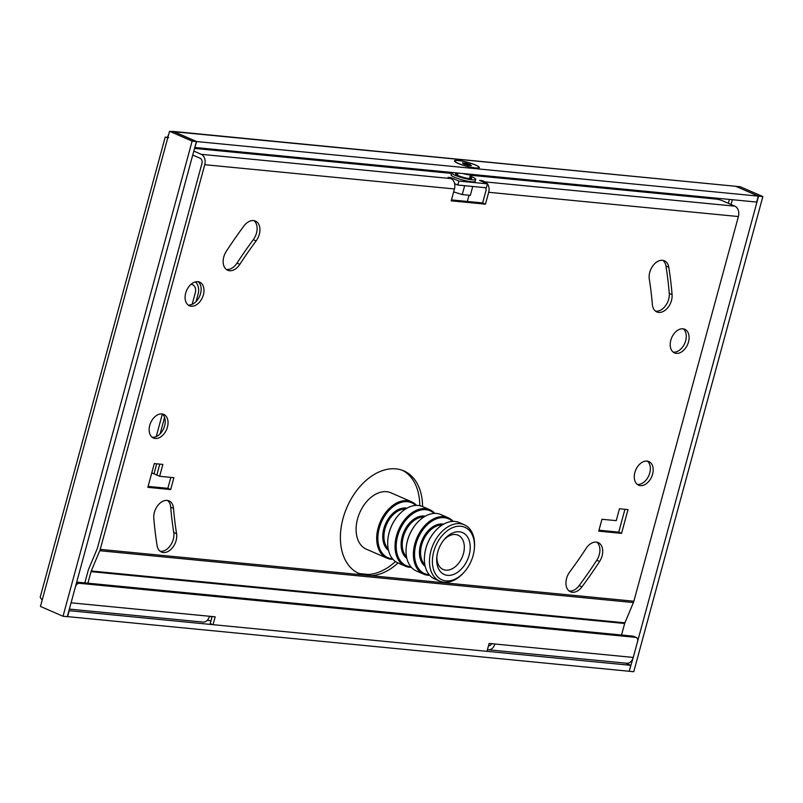 <?xml version="1.0" encoding="UTF-8"?>
<svg xmlns="http://www.w3.org/2000/svg" width="803" height="803" viewBox="0 0 803 803"><rect width="100%" height="100%" fill="white"/><g stroke="black" fill="none" stroke-linecap="round" stroke-linejoin="round"><path stroke-width="1.2" d="M97.183 548.82A4.156 3.011 -84.5 0 0 97.414 548.148L201.934 163.471A4.156 3.011 -84.5 0 0 200.188 158.281L192.73 155.039L200.188 158.281A4.156 3.011 -84.5 0 1 201.934 163.471L97.414 548.148A4.156 3.011 -84.5 0 1 97.183 548.82L88.671 569.076A8.311 6.012 95.5 0 0 88.21 570.421L84.827 582.878L88.21 570.421A8.311 6.012 95.5 0 1 88.671 569.076L97.183 548.82M618.732 532.138L598.978 530.221L618.732 532.138L621.552 533.363L598.727 531.144L601.949 519.27L616.222 520.655L619.444 508.781L628.006 509.604L621.552 533.363L598.727 531.144L601.949 519.27L616.222 520.655L619.444 508.781L628.006 509.604L621.552 533.363L618.732 532.138L624.935 509.313L618.732 532.138M621.532 635.022L624.664 623.489A4.156 3.011 -84.5 0 1 624.895 622.827L633.406 602.561A8.311 6.012 95.5 0 0 633.868 601.226L738.389 216.549A8.311 6.012 95.5 0 0 734.896 206.17L722.188 200.64A4.156 0.652 15.2 0 0 716.517 199.134L470.377 175.215L716.517 199.134A4.156 0.652 15.2 0 1 722.188 200.64L734.896 206.17A8.311 6.012 95.5 0 1 738.389 216.549L633.868 601.226A8.311 6.012 95.5 0 1 633.406 602.561L624.895 622.827A4.156 3.011 -84.5 0 0 624.664 623.489L621.532 635.022L632.945 636.137A4.156 2.79 -66.5 0 1 633.527 636.287L636.347 637.512A4.156 2.79 113.5 0 0 635.765 637.361L632.945 636.137A4.156 2.79 -66.5 0 1 633.527 636.287L636.347 637.512A4.156 2.79 113.5 0 0 635.765 637.361L632.945 636.137L76.707 582.095L621.532 635.022M91.03 571.646L87.898 583.179L91.03 571.646A4.156 3.011 95.5 0 1 91.261 570.983L99.773 550.717A8.311 6.012 -84.5 0 0 100.234 549.382L204.755 164.695A8.311 6.012 -84.5 0 0 201.262 154.327L193.804 151.074L201.262 154.327A8.311 6.012 -84.5 0 1 204.755 164.695L100.234 549.382A8.311 6.012 -84.5 0 1 99.773 550.717L91.261 570.983A4.156 3.011 95.5 0 0 91.03 571.646L624.664 623.489L91.03 571.646M683.303 328.859A12.878 8.652 -66.5 0 1 684.758 343.313A12.878 8.652 -66.5 0 1 673.175 352.095A12.878 8.652 -66.5 0 0 684.758 343.313A12.878 8.652 -66.5 0 0 683.303 328.859M682.982 328.818A12.878 8.652 -66.5 0 1 684.788 329.28A12.878 8.652 -66.5 0 1 687.579 344.547A12.878 8.652 -66.5 0 1 674.51 352.898A12.878 8.652 -66.5 0 1 671.208 338.926A12.878 8.652 -66.5 0 1 682.982 328.818A12.878 8.652 -66.5 0 1 684.788 329.28A12.878 8.652 -66.5 0 1 687.579 344.547A12.878 8.652 -66.5 0 1 674.51 352.898A12.878 8.652 -66.5 0 1 671.208 338.926A12.878 8.652 -66.5 0 1 682.982 328.818M194.527 148.414L451.497 173.388L194.527 148.414M170.828 477.383L167.857 488.334L148.103 486.407L167.857 488.334L170.678 489.559L147.842 487.341L154.296 463.582L162.858 464.415L159.636 476.299L153.995 473.84L156.715 463.823L153.995 473.84L151.777 472.877L159.636 476.299L173.9 477.685L170.678 489.559L147.842 487.341L154.296 463.582L162.858 464.415L159.636 476.299L173.9 477.685L170.678 489.559L167.857 488.334L170.828 477.383M479.521 180.404L487.421 183.847L486.347 187.802L457.81 185.031L454.588 183.626L457.81 185.031L458.884 181.066L450.985 177.634L450.754 178.497L450.985 177.634L448.134 177.353L450.955 178.577L201.262 154.327L450.955 178.577A8.311 6.012 -84.5 0 1 454.448 188.956L451.216 200.84L485.464 204.163L482.643 202.938L485.865 191.054A4.156 3.011 95.5 0 0 485.745 187.741A4.156 3.011 95.5 0 1 485.865 191.054L482.643 202.938L451.477 199.907L482.643 202.938L485.464 204.163L488.686 192.288L485.464 204.163L451.216 200.84L454.448 188.956A8.311 6.012 -84.5 0 0 450.955 178.577L448.134 177.353L450.985 177.634L458.884 181.066L457.81 185.031L486.347 187.802L487.421 183.847L458.884 181.066L487.421 183.847L479.521 180.404L482.372 180.675L482.141 181.538L482.372 180.675L479.521 180.404M581.944 586.852A13.5 9.074 -66.5 0 1 570.451 591.771A13.5 9.074 -66.5 0 1 569.739 571.927A335.192 225.151 113.5 0 0 586.07 548.459A13.5 9.074 -66.5 0 1 598.215 542.597A13.5 9.074 -66.5 0 1 599.58 561.498A362.203 243.299 -66.5 0 1 581.944 586.852A13.5 9.074 -66.5 0 1 570.451 591.771A13.5 9.074 -66.5 0 1 569.739 571.927A335.192 225.151 113.5 0 0 586.07 548.459A13.5 9.074 -66.5 0 1 598.215 542.597A13.5 9.074 -66.5 0 1 599.58 561.498A362.203 243.299 -66.5 0 1 581.944 586.852L579.124 585.628A13.5 9.074 -66.5 0 1 569.116 590.978A13.5 9.074 -66.5 0 0 579.124 585.628L581.944 586.852M363.036 574.918L371.066 575.691A55.999 37.621 -66.5 0 0 398.017 562.973A55.999 37.621 -66.5 0 1 371.066 575.691L363.036 574.918A55.999 37.621 -66.5 0 1 359.112 573.573A55.999 37.621 -66.5 0 1 346.986 507.215A55.999 37.621 -66.5 0 1 403.829 470.889A55.999 37.621 -66.5 0 1 422.569 506.593A55.999 37.621 -66.5 0 0 403.829 470.889A55.999 37.621 -66.5 0 0 346.986 507.215A55.999 37.621 -66.5 0 0 359.112 573.573A55.999 37.621 -66.5 0 0 363.036 574.918L100.234 549.382L363.036 574.918M360.216 573.683A55.999 37.621 -66.5 0 1 357.716 572.92A55.999 37.621 -66.5 0 0 360.216 573.683L368.246 574.466A55.999 37.621 -66.5 0 0 395.437 561.518A55.999 37.621 -66.5 0 1 368.246 574.466M402.403 470.317A55.999 37.621 -66.5 0 1 419.748 505.699A55.999 37.621 -66.5 0 0 402.403 470.317M153.795 518.186A13.5 9.074 -66.5 0 1 158.492 504.655A13.5 9.074 -66.5 0 1 169.042 500.901A13.5 9.074 -66.5 0 1 173.518 508.379A335.192 225.151 113.5 0 0 176.58 533.724A13.5 9.074 -66.5 0 1 172.364 547.857A13.5 9.074 -66.5 0 1 161.443 552.032A13.5 9.074 -66.5 0 1 157.097 545.578A362.203 243.299 -66.5 0 1 153.795 518.186A13.5 9.074 -66.5 0 1 158.492 504.655A13.5 9.074 -66.5 0 1 169.042 500.901A13.5 9.074 -66.5 0 1 173.518 508.379A335.192 225.151 113.5 0 0 176.58 533.724A13.5 9.074 -66.5 0 1 172.364 547.857A13.5 9.074 -66.5 0 1 161.443 552.032A13.5 9.074 -66.5 0 1 157.097 545.578A362.203 243.299 -66.5 0 1 153.795 518.186M167.556 500.47A13.5 9.074 -66.5 0 1 170.698 507.145A335.192 225.151 113.5 0 0 173.759 532.499A13.5 9.074 -66.5 0 1 170.226 545.749A13.5 9.074 -66.5 0 1 160.118 551.239A13.5 9.074 -66.5 0 0 170.226 545.749A13.5 9.074 -66.5 0 0 173.759 532.499L176.58 533.724L173.759 532.499A335.192 225.151 113.5 0 1 170.698 507.145L173.518 508.379L170.698 507.145A13.5 9.074 -66.5 0 0 167.556 500.47M647.369 461.103A12.878 8.652 -66.5 0 1 648.834 475.567A12.878 8.652 -66.5 0 1 637.251 484.35A12.878 8.652 -66.5 0 0 648.834 475.567A12.878 8.652 -66.5 0 0 647.369 461.103M647.057 461.063A12.878 8.652 -66.5 0 1 648.864 461.524A12.878 8.652 -66.5 0 1 651.655 476.791A12.878 8.652 -66.5 0 1 638.576 485.153A12.878 8.652 -66.5 0 1 635.283 471.17A12.878 8.652 -66.5 0 1 647.057 461.063A12.878 8.652 -66.5 0 1 648.864 461.524A12.878 8.652 -66.5 0 1 651.655 476.791A12.878 8.652 -66.5 0 1 638.576 485.153A12.878 8.652 -66.5 0 1 635.283 471.17A12.878 8.652 -66.5 0 1 647.057 461.063M485.193 181.91A8.311 6.012 95.5 0 1 488.686 192.288L738.389 216.549L488.686 192.288A8.311 6.012 95.5 0 0 485.193 181.91L482.372 180.675L485.193 181.91L734.896 206.17L485.193 181.91M596.729 542.166A13.5 9.074 -66.5 0 1 596.759 560.273A362.203 243.299 -66.5 0 1 579.124 585.628A362.203 243.299 -66.5 0 0 596.759 560.273L599.58 561.498L596.759 560.273A13.5 9.074 -66.5 0 0 596.729 542.166M226.295 251.329A362.203 243.299 -66.5 0 1 243.931 225.974A13.5 9.074 -66.5 0 1 255.424 221.066A13.5 9.074 -66.5 0 1 256.137 240.91A335.192 225.151 113.5 0 0 239.816 264.368A13.5 9.074 -66.5 0 1 227.661 270.23A13.5 9.074 -66.5 0 1 226.295 251.329A362.203 243.299 -66.5 0 1 243.931 225.974A13.5 9.074 -66.5 0 1 255.424 221.066A13.5 9.074 -66.5 0 1 256.137 240.91A335.192 225.151 113.5 0 0 239.816 264.368A13.5 9.074 -66.5 0 1 227.661 270.23A13.5 9.074 -66.5 0 1 226.295 251.329M198.18 281.723A12.878 8.652 -66.5 0 1 199.636 296.187A12.878 8.652 -66.5 0 1 188.063 304.969A12.878 8.652 -66.5 0 0 199.636 296.187A12.878 8.652 -66.5 0 0 198.18 281.723M197.869 281.682A12.878 8.652 -66.5 0 1 199.676 282.144A12.878 8.652 -66.5 0 1 202.466 297.411A12.878 8.652 -66.5 0 1 189.388 305.772A12.878 8.652 -66.5 0 1 186.095 291.79A12.878 8.652 -66.5 0 1 197.869 281.682A12.878 8.652 -66.5 0 1 199.676 282.144A12.878 8.652 -66.5 0 1 202.466 297.411A12.878 8.652 -66.5 0 1 189.388 305.772A12.878 8.652 -66.5 0 1 186.095 291.79A12.878 8.652 -66.5 0 1 197.869 281.682M162.246 413.967A12.878 8.652 -66.5 0 1 163.712 428.431A12.878 8.652 -66.5 0 1 152.128 437.213A12.878 8.652 -66.5 0 0 163.712 428.431A12.878 8.652 -66.5 0 0 162.246 413.967M161.935 413.936A12.878 8.652 -66.5 0 1 163.742 414.398A12.878 8.652 -66.5 0 1 166.532 429.665A12.878 8.652 -66.5 0 1 153.453 438.016A12.878 8.652 -66.5 0 1 150.161 424.034A12.878 8.652 -66.5 0 1 161.935 413.936A12.878 8.652 -66.5 0 1 163.742 414.398A12.878 8.652 -66.5 0 1 166.532 429.665A12.878 8.652 -66.5 0 1 153.453 438.016A12.878 8.652 -66.5 0 1 150.161 424.034A12.878 8.652 -66.5 0 1 161.935 413.936M665.958 266.024A362.203 243.299 -66.5 0 1 669.26 293.416A13.5 9.074 -66.5 0 1 655.499 311.132A13.5 9.074 -66.5 0 0 669.26 293.416L672.081 294.641A13.5 9.074 -66.5 0 1 667.383 308.171A13.5 9.074 -66.5 0 1 656.834 311.925A13.5 9.074 -66.5 0 1 652.357 304.457A335.192 225.151 113.5 0 0 649.296 279.103A13.5 9.074 -66.5 0 1 653.512 264.98A13.5 9.074 -66.5 0 1 664.432 260.794A13.5 9.074 -66.5 0 1 668.779 267.248A362.203 243.299 -66.5 0 1 672.081 294.641A13.5 9.074 -66.5 0 1 667.383 308.171A13.5 9.074 -66.5 0 1 656.834 311.925A13.5 9.074 -66.5 0 1 652.357 304.457A335.192 225.151 113.5 0 0 649.296 279.103A13.5 9.074 -66.5 0 1 653.512 264.98A13.5 9.074 -66.5 0 1 664.432 260.794A13.5 9.074 -66.5 0 1 668.779 267.248A362.203 243.299 -66.5 0 1 672.081 294.641L669.26 293.416A362.203 243.299 -66.5 0 0 665.958 266.024L668.779 267.248L665.958 266.024A13.5 9.074 -66.5 0 0 662.937 260.363A13.5 9.074 -66.5 0 1 665.958 266.024M236.985 263.143A13.5 9.074 -66.5 0 1 226.326 269.437A13.5 9.074 -66.5 0 0 236.985 263.143L239.816 264.368L236.985 263.143A335.192 225.151 113.5 0 1 253.316 239.675A335.192 225.151 113.5 0 0 236.985 263.143M253.939 220.624A13.5 9.074 -66.5 0 1 253.316 239.675L256.137 240.91L253.316 239.675A13.5 9.074 -66.5 0 0 253.939 220.624M159.787 464.114L156.816 475.065L159.787 464.114M462.247 194.567L464.656 185.694L462.247 194.567L453.645 191.897L462.247 194.567L466.282 194.958L462.247 194.567M475.165 181.358A12.467 1.967 -164.8 0 1 462.618 179.992A12.467 1.967 -164.8 0 1 451.105 174.823L451.647 172.846A12.467 1.967 -164.8 0 1 452.149 172.474A12.467 1.967 -164.8 0 0 451.647 172.846A12.467 1.967 -164.8 0 0 463.16 178.015A12.467 1.967 -164.8 0 0 475.707 179.38A12.467 1.967 -164.8 0 1 463.16 178.015A12.467 1.967 -164.8 0 1 451.647 172.846L451.105 174.823A12.467 1.967 -164.8 0 0 462.618 179.992A12.467 1.967 -164.8 0 0 475.165 181.358L475.707 179.38A12.467 1.967 -164.8 0 0 472.234 176.941A12.467 1.967 -164.8 0 1 475.707 179.38L475.165 181.358M470.136 176.108A12.467 1.967 -164.8 0 1 472.234 176.941A12.467 1.967 -164.8 0 0 470.136 176.108M457.971 175.556A8.311 1.315 15.2 0 0 466.563 178.146A8.311 1.315 15.2 0 0 471.692 178.296A8.311 1.315 15.2 0 0 469.916 176.911A8.311 1.315 15.2 0 1 471.692 178.296A8.311 1.315 15.2 0 1 466.563 178.146A8.311 1.315 15.2 0 1 457.971 175.556A8.311 1.315 15.2 0 1 455.652 173.94A8.311 1.315 15.2 0 0 457.971 175.556M457.891 173.639A8.311 1.315 15.2 0 0 455.652 173.94A8.311 1.315 15.2 0 1 457.891 173.639M470.327 195.36L472.736 186.477L470.327 195.36L466.282 194.958L470.327 195.36M470.387 174.251A6.233 0.984 -164.8 0 1 470.548 174.582A6.233 0.984 -164.8 0 1 463.04 173.538A6.233 0.984 -164.8 0 0 470.548 174.582L469.464 178.587L470.548 174.582A6.233 0.984 -164.8 0 0 470.387 174.251M471.371 165.629L470.197 164.555L469.946 165.488L470.197 164.555L465.73 163.17L465.379 164.464L465.73 163.17L462.428 162.848L463.612 163.912L468.079 165.308L471.371 165.629L470.197 164.555L462.428 162.848L463.612 163.912L468.079 165.308L471.371 165.629M475.466 165.067A12.467 1.967 -164.8 0 1 478.929 167.506A12.467 1.967 -164.8 0 1 466.382 166.131A12.467 1.967 -164.8 0 1 454.869 160.971A12.467 1.967 -164.8 0 1 462.568 161.192A12.467 1.967 -164.8 0 1 475.466 165.067A12.467 1.967 -164.8 0 1 478.929 167.506A12.467 1.967 -164.8 0 1 466.382 166.131A12.467 1.967 -164.8 0 1 454.869 160.971A12.467 1.967 -164.8 0 1 462.568 161.192A12.467 1.967 -164.8 0 1 475.466 165.067M470.146 174.472A5.822 0.913 -164.8 0 1 463.371 173.568A5.822 0.913 -164.8 0 0 470.146 174.472L470.146 174.472M191.224 284.152L192.73 284.804A6.233 4.507 95.5 0 1 195.35 292.583L192.148 304.337L195.35 292.583A6.233 4.507 95.5 0 0 192.73 284.804L191.224 284.152M162.347 414.047L156.224 436.591L162.347 414.047M390.931 492.811A30.745 20.657 113.5 0 0 359.714 512.756A30.745 20.657 113.5 0 0 366.369 549.192L386.976 558.165A30.745 20.657 -66.5 0 1 380.311 521.729A30.745 20.657 -66.5 0 1 411.527 501.785A30.745 20.657 -66.5 0 1 416.506 505.398A30.745 20.657 -66.5 0 0 411.527 501.785A30.745 20.657 -66.5 0 0 380.311 521.729A30.745 20.657 -66.5 0 0 386.976 558.165A30.745 20.657 -66.5 0 0 392.888 559.35A30.745 20.657 -66.5 0 1 386.976 558.165L366.369 549.192A30.745 20.657 113.5 0 1 359.714 512.756A30.745 20.657 113.5 0 1 390.931 492.811L411.527 501.785L390.931 492.811M226.305 269.427L227.329 269.527M191.676 284.342L191.064 284.282M169.543 131.291L192.118 141.117L196.404 141.539L173.819 131.702L169.543 131.291L40.451 606.436L63.025 616.262L192.118 141.117M475.647 168.048A12.878 2.038 15.2 0 0 479.09 167.887A12.878 2.038 15.2 0 0 467.436 162.276A12.878 2.038 15.2 0 0 454.548 161.212A12.878 2.038 15.2 0 0 462.789 165.137A12.878 2.038 15.2 0 0 475.647 168.048M207.224 620.358L210.968 620.719L207.224 620.358M625.818 663.158L630.807 665.326L68.948 610.651M196.404 141.539L75.372 586.983A4.156 2.79 113.5 0 1 79.306 583.299L635.765 637.361L79.306 583.299L76.686 582.155L79.306 583.299A4.156 2.79 113.5 0 0 75.372 586.983L71.076 602.822L209.473 616.262A8.311 6.012 -84.5 0 1 203.029 622.084A8.311 6.012 -84.5 0 0 209.473 616.262L215.184 616.824L213.026 624.744L210.205 623.509L212.102 616.523L210.205 623.509L213.026 624.744L215.184 616.824L71.076 602.822L67.311 616.674L63.025 616.262M194.808 147.391L196.685 141.559L758.283 196.123L735.709 186.296L174.11 131.732L196.685 141.559M195.069 147.501L756.667 202.065L758.283 196.123M174.09 131.822L171.882 131.511M168.74 134.252L167.456 137.303L165.197 137.162L167.817 137.624M173.026 131.401L735.709 186.296M735.97 186.406L758.574 196.153L633.246 657.436A8.311 6.012 95.5 0 1 626.792 663.248A8.311 6.012 95.5 0 0 633.246 657.436L629.211 671.178M630.807 665.326L629.191 671.268L67.332 616.594M758.574 196.153L762.85 196.564L740.276 186.738L735.99 186.326M42.168 600.092L40.17 597.312L165.197 137.162M69.209 610.772L67.593 616.704M762.85 196.564L633.758 671.71L629.472 671.298M489.127 643.434L486.979 651.353L489.127 643.434L494.839 643.996A8.311 6.012 95.5 0 1 488.395 649.808A8.311 6.012 95.5 0 1 487.451 649.607A8.311 6.012 95.5 0 0 488.395 649.808A8.311 6.012 95.5 0 0 494.839 643.996L489.127 643.434M637.542 641.597A4.156 2.79 113.5 0 0 636.347 637.512A4.156 2.79 113.5 0 1 637.542 641.597M446.749 570.2A18.7 12.557 113.5 0 0 463.09 554.833A18.7 12.557 113.5 0 0 458.081 535.2A18.7 12.557 113.5 0 0 443.898 539.917A18.7 12.557 113.5 0 1 458.081 535.2A18.7 12.557 113.5 0 1 463.09 554.833A18.7 12.557 113.5 0 1 446.749 570.2A18.7 12.557 113.5 0 1 443.146 569.488A18.7 12.557 113.5 0 0 446.749 570.2M436.952 555.887A18.7 12.557 113.5 0 0 443.146 569.488A18.7 12.557 113.5 0 1 436.952 555.887M453.304 521.378A30.745 20.657 113.5 0 0 434.955 531.375A30.745 20.657 113.5 0 0 424.596 555.154A30.745 20.657 113.5 0 0 434.674 578.933L439.753 581.151A30.745 20.657 -66.5 0 1 433.088 544.715A30.745 20.657 -66.5 0 1 464.305 524.771A30.745 20.657 -66.5 0 1 474.372 548.549A30.745 20.657 -66.5 0 0 464.305 524.771A30.745 20.657 -66.5 0 0 433.088 544.715A30.745 20.657 -66.5 0 0 439.753 581.151A30.745 20.657 -66.5 0 0 445.665 582.326A30.745 20.657 -66.5 0 1 439.753 581.151L434.674 578.933A30.745 20.657 113.5 0 1 424.596 555.154A30.745 20.657 113.5 0 1 434.955 531.375A30.745 20.657 113.5 0 1 453.304 521.378A30.745 20.657 113.5 0 1 459.226 522.552A30.745 20.657 113.5 0 0 453.304 521.378M464.024 572.318A30.745 20.657 -66.5 0 1 445.665 582.326A30.745 20.657 -66.5 0 0 464.024 572.318L464.616 571.626A28.667 19.262 113.5 0 0 474.272 549.463A28.667 19.262 113.5 0 0 457.379 526.326A28.667 19.262 113.5 0 0 432.978 555.034A28.667 19.262 113.5 0 0 447.512 580.96A28.667 19.262 113.5 0 0 464.616 571.626A28.667 19.262 113.5 0 0 474.272 549.463A28.667 19.262 113.5 0 0 457.379 526.326A28.667 19.262 113.5 0 0 432.978 555.034A28.667 19.262 113.5 0 0 447.512 580.96A28.667 19.262 113.5 0 0 464.616 571.626L464.024 572.318M424.636 554.793A29.922 20.095 -66.5 0 1 434.714 531.656L434.714 531.656A29.922 20.095 -66.5 0 0 424.636 554.793L424.636 554.793M448.706 575.4A22.855 15.347 -66.5 0 1 436.832 556.85A22.855 15.347 -66.5 0 1 444.521 539.174A22.855 15.347 -66.5 0 1 470.056 544.514A22.855 15.347 -66.5 0 1 448.706 575.4A22.855 15.347 -66.5 0 1 436.832 556.85A22.855 15.347 -66.5 0 1 444.521 539.174A22.855 15.347 -66.5 0 1 470.056 544.514A22.855 15.347 -66.5 0 1 448.706 575.4M415.733 505.428A29.922 20.095 113.5 0 0 381.395 522.201A29.922 20.095 113.5 0 0 392.506 558.768A29.922 20.095 113.5 0 1 381.395 522.201A29.922 20.095 113.5 0 1 415.733 505.428M387.949 538.813A29.922 20.095 -66.5 0 1 398.027 515.677L398.268 515.406A30.745 20.657 113.5 0 0 387.909 539.174A30.745 20.657 113.5 0 0 397.977 562.963L405.314 566.155A30.745 20.657 -66.5 0 1 398.659 529.719A30.745 20.657 -66.5 0 1 429.876 509.775A30.745 20.657 -66.5 0 1 434.845 513.388A30.745 20.657 -66.5 0 0 429.876 509.775A30.745 20.657 -66.5 0 0 398.659 529.719A30.745 20.657 -66.5 0 0 405.314 566.155A30.745 20.657 -66.5 0 0 411.236 567.34A30.745 20.657 -66.5 0 1 405.314 566.155L397.977 562.963A30.745 20.657 113.5 0 1 387.909 539.174A30.745 20.657 113.5 0 1 398.268 515.406A30.745 20.657 113.5 0 1 416.616 505.398A30.745 20.657 113.5 0 0 398.268 515.406L398.027 515.677A29.922 20.095 -66.5 0 0 387.949 538.813L387.949 538.813M422.539 506.573A30.745 20.657 113.5 0 0 416.616 505.398A30.745 20.657 113.5 0 1 422.539 506.573L429.876 509.775L422.539 506.573M434.082 513.418A29.922 20.095 113.5 0 0 399.733 530.181A29.922 20.095 113.5 0 0 410.855 566.757A29.922 20.095 113.5 0 1 399.733 530.181A29.922 20.095 113.5 0 1 434.082 513.418M406.298 546.803A29.922 20.095 -66.5 0 1 416.366 523.666L416.606 523.395A30.745 20.657 113.5 0 0 406.258 547.164A30.745 20.657 113.5 0 0 416.325 570.943L423.663 574.145A30.745 20.657 -66.5 0 1 417.008 537.709A30.745 20.657 -66.5 0 1 448.215 517.764A30.745 20.657 -66.5 0 1 453.193 521.378A30.745 20.657 -66.5 0 0 448.215 517.764A30.745 20.657 -66.5 0 0 417.008 537.709A30.745 20.657 -66.5 0 0 423.663 574.145A30.745 20.657 -66.5 0 0 429.585 575.319A30.745 20.657 -66.5 0 1 423.663 574.145L416.325 570.943A30.745 20.657 113.5 0 1 406.258 547.164A30.745 20.657 113.5 0 1 416.606 523.395A30.745 20.657 113.5 0 1 434.965 513.388A30.745 20.657 113.5 0 0 416.606 523.395L416.366 523.666A29.922 20.095 -66.5 0 0 406.298 546.803L406.298 546.803M440.877 514.562A30.745 20.657 113.5 0 0 434.965 513.388A30.745 20.657 113.5 0 1 440.877 514.562L448.215 517.764L440.877 514.562M452.42 521.398A29.922 20.095 113.5 0 0 418.082 538.171A29.922 20.095 113.5 0 0 429.193 574.737A29.922 20.095 113.5 0 1 418.082 538.171A29.922 20.095 113.5 0 1 452.42 521.398M405.495 509.042A22.434 15.076 113.5 0 0 386.564 524.449A22.434 15.076 113.5 0 0 388.17 548.8A22.434 15.076 113.5 0 1 386.564 524.449A22.434 15.076 113.5 0 1 405.495 509.042M388.511 550.396A23.267 15.628 -66.5 0 1 385.49 523.978A23.267 15.628 -66.5 0 1 406.89 508.199A23.267 15.628 -66.5 0 0 385.49 523.978A23.267 15.628 -66.5 0 0 388.511 550.396M423.833 517.032A22.434 15.076 113.5 0 0 404.903 532.439A22.434 15.076 113.5 0 0 406.519 556.79A22.434 15.076 113.5 0 1 404.903 532.439A22.434 15.076 113.5 0 1 423.833 517.032M406.86 558.386A23.267 15.628 -66.5 0 1 403.829 531.967A23.267 15.628 -66.5 0 1 425.229 516.188A23.267 15.628 -66.5 0 0 403.829 531.967A23.267 15.628 -66.5 0 0 406.86 558.386M442.182 525.011A22.434 15.076 113.5 0 0 423.251 540.429A22.434 15.076 113.5 0 0 424.867 564.78A22.434 15.076 113.5 0 1 423.251 540.429A22.434 15.076 113.5 0 1 442.182 525.011M425.199 566.376A23.267 15.628 -66.5 0 1 422.177 539.957A23.267 15.628 -66.5 0 1 443.577 524.178A23.267 15.628 -66.5 0 0 422.177 539.957A23.267 15.628 -66.5 0 0 425.199 566.376M209.402 616.503L212.042 616.764L209.402 616.503M491.677 643.685A4.156 3.011 95.5 0 1 488.796 645.672A4.156 3.011 95.5 0 1 488.535 645.632A4.156 3.011 95.5 0 0 488.796 645.672A4.156 3.011 95.5 0 0 491.677 643.685M198.17 293.818L196.062 301.567L198.17 293.818A10.389 7.518 95.5 0 0 195.43 281.883A10.389 7.518 95.5 0 1 198.17 293.818M164.585 417.409L160.128 433.821L164.585 417.409M624.895 622.827L91.261 570.983L624.895 622.827M99.773 550.717L633.406 602.561L99.773 550.717M633.868 601.226L371.066 575.691L633.868 601.226M204.755 164.695L454.448 188.956L204.755 164.695M729.395 199.415L728.331 203.31M731.051 204.494L732.356 199.706M633.246 657.436L494.839 643.996L633.246 657.436M488.565 645.532L489.489 645.622L488.565 645.532M467.336 201.453L469.032 195.229L467.336 201.453M458.051 173.057L457.429 175.315L458.051 173.057M166.693 137.454L168.67 137.704M459.226 522.552L464.305 524.771L459.226 522.552M474.272 549.463L474.372 548.549L474.272 549.463M203.029 622.084L69.369 609.096L203.029 622.084M626.792 663.248L488.395 649.808L626.792 663.248"/></g></svg>
